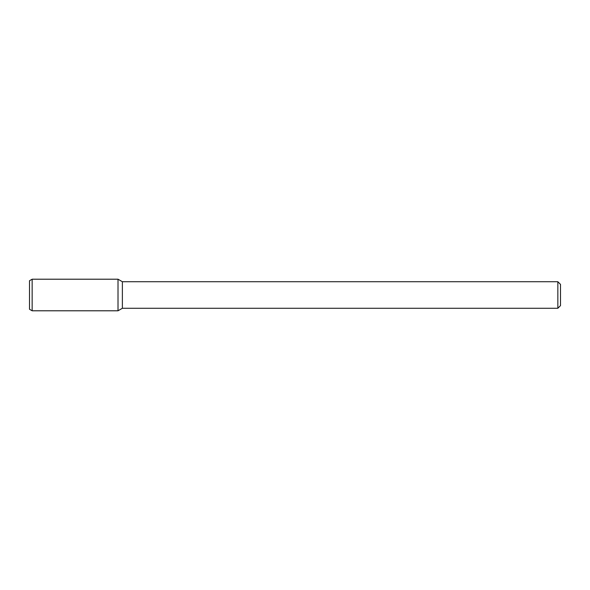 <?xml version="1.0" encoding="UTF-8"?>
<svg xmlns="http://www.w3.org/2000/svg" width="590" height="590" viewBox="0 0 590 590"><rect width="100%" height="100%" fill="white"/><g stroke="black" fill="none" stroke-linecap="round" stroke-linejoin="round"><path stroke-width="0.44" stroke-dasharray="2.95 2.21" d="M560.5 284.38L560.5 305.62M557.845 281.725L557.845 308.275M122.373 281.725L122.373 308.275M118.015 279.21L118.015 310.79L118.015 279.21M32.155 279.21L32.155 310.79M29.5 280.744L29.5 309.256"/><path stroke-width="0.89" d="M557.845 281.725L557.845 308.275L560.5 305.62L560.5 284.38L557.845 281.725L122.373 281.725L118.015 279.21L32.155 279.21L32.155 310.79L118.015 310.79L118.015 279.21L118.015 310.79L122.373 308.275L122.373 281.725M557.845 308.275L122.373 308.275M32.155 279.21L29.5 280.744L29.5 309.256L32.155 310.79"/></g></svg>

